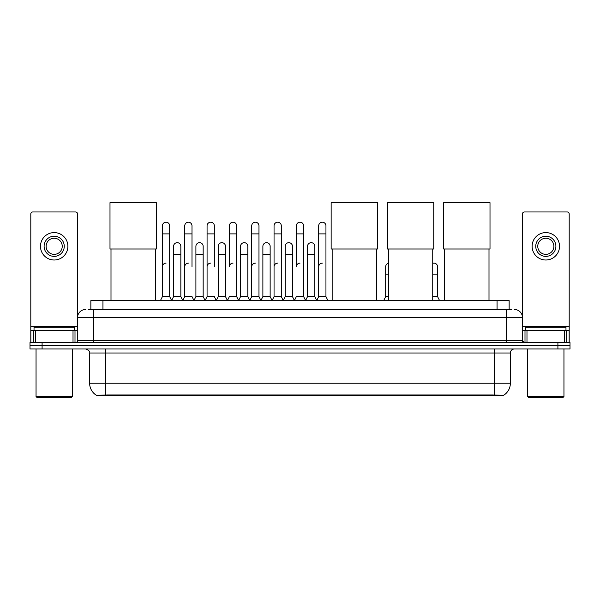 <?xml version="1.0" encoding="UTF-8"?>
<svg xmlns="http://www.w3.org/2000/svg" width="600" height="600" viewBox="0 0 600 600"><rect width="100%" height="100%" fill="white"/><g stroke="black" fill="none" stroke-linecap="round" stroke-linejoin="round"><path stroke-width="0.9" d="M88.433 309.487L93.675 309.487L88.433 309.487L90.855 309.487L90.855 300.623L509.145 300.623L509.145 309.487M503.505 395.73L96.495 395.73L96.495 395.332M89.64 383.235L105.757 383.235L105.757 353.01L89.64 353.01L89.64 383.235A14.107 14.107 0 0 0 96.54 395.362L107.37 394.95L492.63 394.95L503.46 395.362A14.107 14.107 0 0 0 510.36 383.235L510.36 353.01A4.027 4.027 0 0 1 514.388 348.983M570 348.983L570 345.757L30 345.757L30 348.983L42.09 348.983L42.09 345.757L30 345.757L30 342.532L42.09 342.532L42.09 345.757L570 345.757L570 348.983L42.09 348.983M85.613 309.487A8.062 8.062 0 0 0 77.55 317.55L77.55 340.522A2.018 2.018 0 0 1 75.54 342.532M514.388 309.487A8.062 8.062 0 0 1 522.45 317.55L93.675 317.55L93.675 309.487L511.567 309.487M564.66 342.532L564.66 330.442L569.197 330.442L569.197 342.532L569.197 213.983A2.018 2.018 0 0 0 567.18 211.965L524.46 211.965A2.018 2.018 0 0 0 522.45 213.983L522.45 340.522L524.46 342.532M570 342.532L570 345.757L570 342.532L42.09 342.532M73.02 342.532L73.02 330.442L35.34 330.442L35.34 342.532M93.675 342.532L93.675 317.55L77.55 317.55L77.55 213.983A2.018 2.018 0 0 0 75.54 211.965L32.82 211.965A2.018 2.018 0 0 0 30.803 213.983L30.803 330.442L35.34 330.442M73.02 330.442L77.55 330.442M30.803 342.532L30.803 330.442M54.18 236.228A10.072 10.072 0 0 0 44.108 246.3A10.072 10.072 0 0 0 54.18 256.38A10.072 10.072 0 0 0 64.252 246.3A10.072 10.072 0 0 0 54.18 236.228M54.18 238.245A8.062 8.062 0 0 0 46.117 246.3A8.062 8.062 0 0 0 54.18 254.362A8.062 8.062 0 0 0 62.242 246.3A8.062 8.062 0 0 0 54.18 238.245M54.18 260.002A13.703 13.703 0 0 0 67.883 246.3A13.703 13.703 0 0 0 54.18 232.597A13.703 13.703 0 0 0 40.477 246.3A13.703 13.703 0 0 0 54.18 260.002M71.505 397.342L36.848 397.342L36.045 396.533L72.315 396.533L71.505 397.342M36.045 348.983L36.045 396.533M72.315 348.983L72.315 396.533M74.325 330.442L74.325 327.225L34.027 327.225L34.027 330.442M111 249L111 300.623M155.325 249L155.325 300.623M109.995 202.657L156.337 202.657L156.337 249L109.995 249L109.995 202.657M332.16 249L332.16 300.623M376.485 249L376.485 300.623M331.147 202.657L377.498 202.657L377.498 249L331.147 249L331.147 202.657M388.418 249L388.418 300.623M432.743 249L432.743 300.623M387.405 202.657L433.748 202.657L433.748 249L387.405 249L387.405 202.657M444.675 249L444.675 300.623M489 249L489 300.623M443.662 202.657L490.005 202.657L490.005 249L443.662 249L443.662 202.657M160.403 300.623L162.42 296.595L169.672 296.595L171.69 300.623M169.672 296.595L169.672 225.833A3.63 3.63 0 0 0 166.05 222.202A3.63 3.63 0 0 1 166.275 222.21M162.42 296.595L162.42 233.888L169.672 233.888M162.42 233.888L162.42 225.833A3.63 3.63 0 0 1 166.05 222.202M182.73 300.623L184.748 296.595L192 296.595L194.017 300.623M192 266.775L192 225.833A3.63 3.63 0 0 0 188.37 222.202A3.63 3.63 0 0 1 188.602 222.21M184.748 296.595L184.748 233.888L192 233.888M184.748 233.888L184.748 225.833A3.63 3.63 0 0 1 188.37 222.202M205.058 300.623L207.075 296.595L214.327 296.595L216.337 300.623M214.327 266.775L214.327 225.833A3.63 3.63 0 0 0 210.697 222.202A3.63 3.63 0 0 1 210.923 222.21M207.075 296.595L207.075 233.888L214.327 233.888M207.075 233.888L207.075 225.833A3.63 3.63 0 0 1 210.697 222.202M227.385 300.623L229.395 296.595L236.647 296.595L238.665 300.623M236.647 296.595L236.647 225.833A3.63 3.63 0 0 0 233.025 222.202A3.63 3.63 0 0 1 233.25 222.21M233.025 263.145A3.63 3.63 0 0 0 229.395 266.775L229.395 233.888L236.647 233.888M229.395 233.888L229.395 225.833A3.63 3.63 0 0 1 233.025 222.202M249.705 300.623L251.722 296.595L258.975 296.595L260.993 300.623M258.975 296.595L258.975 225.833A3.63 3.63 0 0 0 255.353 222.202A3.63 3.63 0 0 1 255.577 222.21M251.722 296.595L251.722 233.888L258.975 233.888M251.722 233.888L251.722 225.833A3.63 3.63 0 0 1 255.353 222.202M272.032 300.623L274.05 296.595L281.303 296.595L283.32 300.623M281.303 296.595L281.303 225.833A3.63 3.63 0 0 0 277.673 222.202A3.63 3.63 0 0 1 277.905 222.21M274.05 296.595L274.05 233.888L281.303 233.888M274.05 233.888L274.05 225.833A3.63 3.63 0 0 1 277.673 222.202M294.36 300.623L296.37 296.595L303.63 296.595L305.64 300.623M303.63 296.595L303.63 225.833A3.63 3.63 0 0 0 300 222.202A3.63 3.63 0 0 1 300.225 222.21M300 263.145A3.63 3.63 0 0 0 296.37 266.775L296.37 233.888L303.63 233.888M296.37 233.888L296.37 225.833A3.63 3.63 0 0 1 300 222.202M316.68 300.623L318.697 296.595L325.95 296.595L327.968 300.623L325.95 296.595L325.95 225.833A3.63 3.63 0 0 0 322.327 222.202A3.63 3.63 0 0 1 322.553 222.21M305.58 300.502L307.538 296.595L314.79 296.595L316.748 300.502L318.697 296.595L318.697 233.888L325.95 233.888M318.697 233.888L318.697 225.833A3.63 3.63 0 0 1 322.327 222.202M171.63 300.502L173.58 296.595L180.84 296.595L182.79 300.502M180.84 296.595L180.84 246.3A3.63 3.63 0 0 0 177.435 242.685A3.63 3.63 0 0 1 180.84 246.3M173.58 296.595L173.58 254.362L180.84 254.362M173.58 254.362L173.58 246.3A3.63 3.63 0 0 1 177.435 242.685M193.958 300.502L195.907 296.595L203.16 296.595L205.118 300.502M203.16 296.595L203.16 246.3A3.63 3.63 0 0 0 199.763 242.685A3.63 3.63 0 0 1 203.16 246.3M195.907 296.595L195.907 254.362L203.16 254.362M195.907 254.362L195.907 246.3A3.63 3.63 0 0 1 199.763 242.685M216.278 300.502L218.235 296.595L225.487 296.595L227.445 300.502M225.487 296.595L225.487 246.3A3.63 3.63 0 0 0 222.09 242.685A3.63 3.63 0 0 1 225.487 246.3M218.235 296.595L218.235 254.362L225.487 254.362M218.235 254.362L218.235 246.3A3.63 3.63 0 0 1 222.09 242.685M238.605 300.502L240.562 296.595L247.815 296.595L249.765 300.502M247.815 296.595L247.815 246.3A3.63 3.63 0 0 0 244.417 242.685A3.63 3.63 0 0 1 247.815 246.3M240.562 296.595L240.562 254.362L247.815 254.362M240.562 254.362L240.562 246.3A3.63 3.63 0 0 1 244.417 242.685M260.933 300.502L262.882 296.595L270.142 296.595L272.093 300.502M270.142 296.595L270.142 246.3A3.63 3.63 0 0 0 266.737 242.685A3.63 3.63 0 0 1 270.142 246.3M262.882 296.595L262.882 254.362L270.142 254.362M262.882 254.362L262.882 246.3A3.63 3.63 0 0 1 266.737 242.685M283.252 300.502L285.21 296.595L292.462 296.595L294.42 300.502M292.462 296.595L292.462 246.3A3.63 3.63 0 0 0 289.065 242.685A3.63 3.63 0 0 1 292.462 246.3M285.21 296.595L285.21 254.362L292.462 254.362M285.21 254.362L285.21 246.3A3.63 3.63 0 0 1 289.065 242.685M314.79 296.595L314.79 246.3A3.63 3.63 0 0 0 311.392 242.685A3.63 3.63 0 0 1 314.79 246.3M307.538 296.595L307.538 254.362L314.79 254.362M307.538 254.362L307.538 246.3A3.63 3.63 0 0 1 311.392 242.685M564.66 330.442L526.98 330.442L526.98 342.532M522.45 330.442L526.98 330.442M522.45 342.532L522.45 340.522L506.325 340.522L506.325 309.487M545.82 236.228A10.072 10.072 0 0 0 535.748 246.3A10.072 10.072 0 0 0 545.82 256.38A10.072 10.072 0 0 0 555.893 246.3A10.072 10.072 0 0 0 545.82 236.228M545.82 238.245A8.062 8.062 0 0 0 537.757 246.3A8.062 8.062 0 0 0 545.82 254.362A8.062 8.062 0 0 0 553.882 246.3A8.062 8.062 0 0 0 545.82 238.245M545.82 260.002A13.703 13.703 0 0 0 559.523 246.3A13.703 13.703 0 0 0 545.82 232.597A13.703 13.703 0 0 0 532.118 246.3A13.703 13.703 0 0 0 545.82 260.002M563.153 397.342L528.495 397.342L527.685 396.533L563.955 396.533L563.153 397.342M527.685 348.983L527.685 396.533M563.955 348.983L563.955 396.533M565.972 330.442L565.972 327.225L525.675 327.225L525.675 330.442M162.42 266.775A3.63 3.63 0 0 1 166.05 263.145M184.748 266.775A3.63 3.63 0 0 1 188.37 263.145M207.075 266.775A3.63 3.63 0 0 1 210.697 263.145M251.722 266.775A3.63 3.63 0 0 1 255.353 263.145M274.05 266.775A3.63 3.63 0 0 1 277.673 263.145M318.697 266.775A3.63 3.63 0 0 1 322.327 263.145M383.663 300.623L385.673 296.595L388.418 296.595M385.673 296.595L385.673 274.83L388.418 274.83M385.673 274.83L385.673 266.775A3.63 3.63 0 0 1 388.418 263.257M432.743 296.595L437.58 296.595L439.597 300.623M437.58 296.595L437.58 266.775A3.63 3.63 0 0 0 434.183 263.153A3.63 3.63 0 0 1 437.58 266.775M432.743 263.355A3.63 3.63 0 0 1 434.183 263.153M492.63 395.73L492.63 394.95M107.37 395.73L107.37 394.95M102.945 309.487L102.945 300.623M497.055 309.487L497.055 300.623M494.243 348.983L494.243 353.01L105.757 353.01L105.757 348.983M510.36 353.01L494.243 353.01L494.243 383.235L510.36 383.235M494.243 395.033L494.243 383.235L105.757 383.235L105.757 395.033M557.91 348.983L557.91 342.532M77.55 340.522L506.325 340.522L506.325 342.532M77.55 326.415L30.803 326.415M77.52 340.868L77.52 330.442M75 330.442L75 342.532M30.84 330.442L30.84 342.532M33.352 342.532L33.352 330.442M569.197 326.415L522.45 326.415M569.16 342.532L569.16 330.442M566.648 330.442L566.648 342.532M522.48 330.442L522.48 340.868M525 342.532L525 330.442M432.743 274.83L437.58 274.83M89.64 353.01C90.21 351.585 88.86 350.243 85.613 348.983"/></g></svg>
